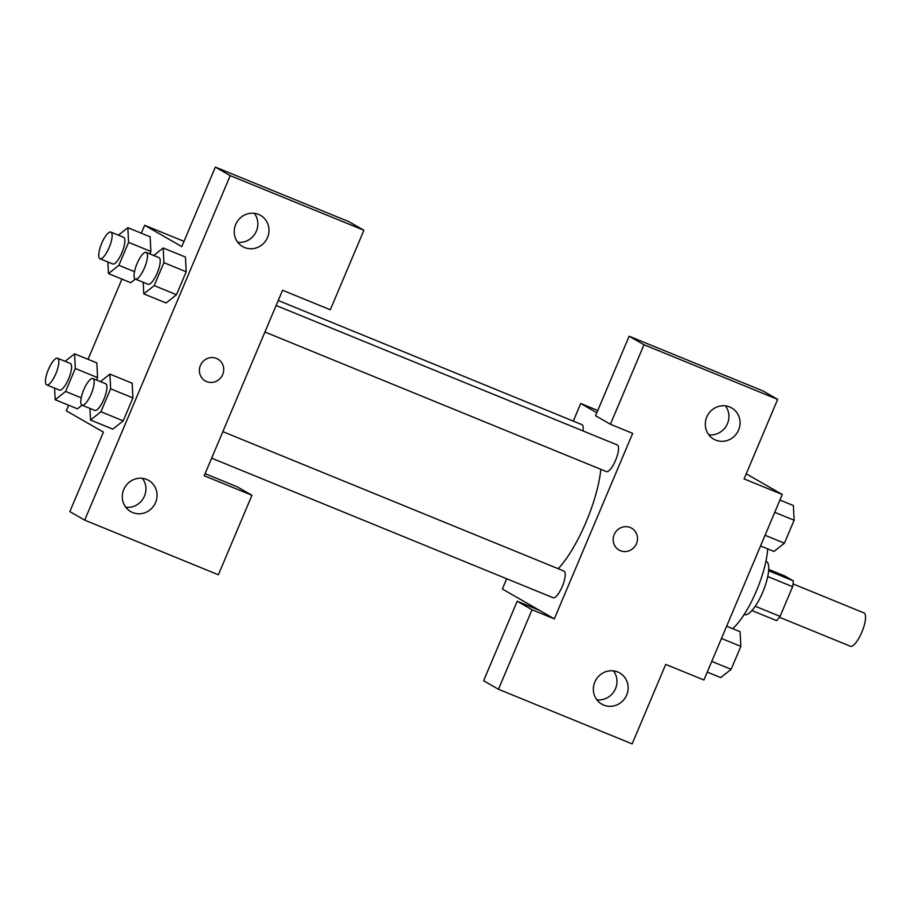<?xml version="1.0" encoding="UTF-8"?>
<svg xmlns="http://www.w3.org/2000/svg" width="911" height="911" viewBox="0 0 911 911"><rect width="100%" height="100%" fill="white"/><g stroke="black" fill="none" stroke-linecap="round" stroke-linejoin="round"><path stroke-width="1.37" d="M850.168 646.138A17.992 5.307 -67.8 0 0 850.35 646.229A17.992 5.307 -67.8 0 0 862.079 631.585A17.992 5.307 -67.8 0 0 863.97 612.921L793.06 583.928M768.713 569.421L785.009 576.082L793.322 580.865A26.943 7.948 -67.8 0 1 792.616 586.707L780.078 616.383A26.943 7.948 -67.8 0 1 776.536 620.607L751.905 610.552M755.242 606.236L780.078 616.383M767.745 576.549L792.616 586.707M765.935 561.187L766.208 561.29A28.788 8.495 112.2 0 1 762.735 592.207A28.788 8.495 112.2 0 1 744.424 614.595L744.15 614.481M768.622 570.764L793.322 580.865M732.672 628.67A53.977 15.92 -67.8 0 0 767.666 548.866M746.234 473.8L782.276 494.502L703.918 680.005L665.725 664.392L632.143 743.9L498.465 689.263L532.047 609.755L554.321 618.865L502.36 589.018L506.687 578.758M554.321 618.865L632.678 433.363L610.404 424.253L595.555 415.723L629.137 336.227L762.826 390.865L777.664 399.394L744.082 478.89L782.276 494.502M573.292 421.11L580.717 403.505L597.775 410.485M580.717 403.505L596.807 412.751M708.804 434.798A17.992 17.184 119.9 0 0 726.443 425.688A17.992 17.184 119.9 0 0 725.429 405.862M715.682 440.093A17.992 17.184 119.9 0 0 738.115 431.074A17.992 17.184 119.9 0 0 731.647 407.923A17.992 17.184 119.9 0 0 707.79 414.972A17.992 17.184 119.9 0 0 713.723 439.136A17.992 17.184 119.9 0 0 715.682 440.093M629.137 336.227L643.986 344.745L777.664 399.394M610.404 424.253L643.986 344.745M498.465 689.263L483.616 680.733L517.197 601.226L539.471 610.336M596.853 699.807A17.992 17.184 119.9 0 0 614.504 690.697A17.992 17.184 119.9 0 0 613.479 670.872M603.742 705.103A17.992 17.184 119.9 0 0 626.176 696.084A17.992 17.184 119.9 0 0 619.696 672.933A17.992 17.184 119.9 0 0 595.84 679.982A17.992 17.184 119.9 0 0 601.772 704.135A17.992 17.184 119.9 0 0 603.742 705.103M517.197 601.226L532.047 609.755M614.196 534.563A12.595 12.025 -60.1 0 1 631.608 528.198A12.595 12.025 -60.1 0 1 635.764 545.108A12.595 12.025 -60.1 0 1 619.059 550.039A12.595 12.025 -60.1 0 1 614.196 534.563M619.059 550.039A12.595 12.025 119.9 0 0 635.753 545.108A12.595 12.025 119.9 0 0 631.608 528.198M606.236 471.511A14.394 4.248 -67.8 0 0 606.384 471.591A14.394 4.248 -67.8 0 0 615.756 459.873A14.394 4.248 -67.8 0 0 617.282 444.944L276.124 305.504M552.954 597.662A14.394 4.248 -67.8 0 0 553.102 597.73A14.394 4.248 -67.8 0 0 562.474 586.012A14.394 4.248 -67.8 0 0 563.989 571.083L222.842 431.643M582.96 430.914A14.394 4.248 -67.8 0 0 581.947 424.64L278.231 300.505M558.238 568.737A72.265 21.317 -67.8 0 0 600.827 469.313M204.212 475.758L282.569 290.256L330.306 309.774L363.899 230.267L230.21 175.629L84.689 520.135L218.367 574.773L251.948 495.277L204.212 475.758M205.282 380.923A12.595 12.025 119.9 0 0 206.66 381.595A12.595 12.025 -60.1 0 1 205.282 380.923A12.595 12.025 -60.1 0 1 201.126 364.013A12.595 12.025 -60.1 0 1 217.831 359.082A12.595 12.025 -60.1 0 1 222.364 375.286A12.595 12.025 -60.1 0 1 206.66 381.595A12.595 12.025 119.9 0 0 222.364 375.286A12.595 12.025 119.9 0 0 217.831 359.082M244.615 247.553A17.992 17.184 -60.1 0 1 242.656 246.596A17.992 17.184 -60.1 0 1 236.723 222.432A17.992 17.184 -60.1 0 1 260.58 215.395A17.992 17.184 -60.1 0 1 267.048 238.534A17.992 17.184 -60.1 0 1 244.615 247.553M132.676 512.563A17.992 17.184 -60.1 0 1 130.706 511.606A17.992 17.184 -60.1 0 1 124.773 487.442A17.992 17.184 -60.1 0 1 148.63 480.393A17.992 17.184 -60.1 0 1 155.109 503.544A17.992 17.184 -60.1 0 1 132.676 512.563M237.737 242.269A17.992 17.184 119.9 0 0 255.376 233.148A17.992 17.184 119.9 0 0 254.363 213.322M125.798 507.268A17.992 17.184 119.9 0 0 143.437 498.158A17.992 17.184 119.9 0 0 142.412 478.332M205.089 473.663L237.099 486.747L251.948 495.277M84.689 520.135L69.84 511.606L103.421 432.11L66.309 410.793L68.655 405.236M363.899 230.267L349.05 221.737L215.36 167.1L181.779 246.608L144.667 225.279L183.999 241.358M215.36 167.1L230.21 175.629M153.754 255.479L163.194 247.986L185.48 257.061M185.468 257.084L186.197 271.763L176.495 294.709L166.075 303.01M118.419 235.186L127.859 227.682L128.576 242.36L150.862 251.459L149.837 253.884L150.862 251.459L150.144 236.758M135.34 279.062L130.74 282.717L135.329 279.051A14.394 4.248 -67.8 0 0 144.701 267.333A14.394 4.248 -67.8 0 0 146.215 252.404A14.394 4.248 -67.8 0 0 136.946 263.86A14.394 4.248 -67.8 0 0 135.17 278.982A14.394 4.248 -67.8 0 0 135.318 279.051L148.049 284.255A14.394 4.248 -67.8 0 0 157.432 272.537A14.394 4.248 -67.8 0 0 158.947 257.608L146.215 252.404M75.294 368.5L97.568 377.61L96.555 380.024L97.568 377.61L96.862 362.908L74.577 353.821L75.294 368.5L65.592 391.445L55.184 399.724L54.614 388.132M55.184 399.724L77.458 408.834L82.036 405.201L77.458 408.857M110.63 388.792L132.904 397.902L123.213 420.848L112.793 429.161L123.213 420.848L132.904 397.902L132.186 383.235L109.912 374.125L110.63 388.792L100.927 411.749L90.519 420.028L89.95 408.424M88.037 359.333L121.937 279.085M141.33 233.193L144.667 225.279M65.125 361.325L74.577 353.821M59.283 390.022A14.394 4.248 -67.8 0 0 59.431 390.102A14.394 4.248 -67.8 0 0 68.803 378.384A14.394 4.248 -67.8 0 0 70.318 363.455L57.587 358.251A14.394 4.248 -67.8 0 0 48.329 369.707A14.394 4.248 -67.8 0 0 46.552 384.818A14.394 4.248 -67.8 0 0 46.7 384.897A14.394 4.248 -67.8 0 0 56.072 373.18A14.394 4.248 -67.8 0 0 57.587 358.251M65.592 391.445L81.204 397.834M128.576 242.36L118.885 265.306L108.466 273.585L107.897 261.992M112.565 263.883A14.394 4.248 -67.8 0 0 112.713 263.962A14.394 4.248 -67.8 0 0 122.097 252.245A14.394 4.248 -67.8 0 0 123.611 237.304L110.88 232.1A14.394 4.248 -67.8 0 0 101.611 243.556A14.394 4.248 -67.8 0 0 99.834 258.678A14.394 4.248 -67.8 0 0 99.982 258.758A14.394 4.248 -67.8 0 0 109.366 247.04A14.394 4.248 -67.8 0 0 110.88 232.1M127.859 227.682L150.133 236.792M118.885 265.306L134.498 271.683M108.466 273.585L130.751 282.695M100.461 381.629L109.912 374.125M94.619 410.326A14.394 4.248 -67.8 0 0 94.767 410.394A14.394 4.248 -67.8 0 0 104.139 398.676A14.394 4.248 -67.8 0 0 105.653 383.747L92.922 378.543A14.394 4.248 -67.8 0 0 83.664 389.999A14.394 4.248 -67.8 0 0 81.888 405.122A14.394 4.248 -67.8 0 0 82.036 405.19A14.394 4.248 -67.8 0 0 91.407 393.472A14.394 4.248 -67.8 0 0 92.922 378.543M100.927 411.749L123.213 420.848M90.519 420.028L112.793 429.127M163.194 247.986L163.912 262.653L154.221 285.599L143.801 293.877L143.232 282.285M163.912 262.653L186.197 271.763L176.495 294.709L166.087 302.987L143.801 293.877M154.221 285.599L176.495 294.709M726.648 626.199L740.119 631.71L740.837 646.377L731.146 669.334L720.726 677.613L707.255 672.102M721.466 638.463L740.837 646.377M711.776 661.409L731.146 669.334M779.93 500.059L793.401 505.559L794.119 520.238L784.428 543.184L774.008 551.462L760.537 545.962M774.749 512.324L794.119 520.238M765.058 535.269L784.428 543.184M850.35 646.229L779.44 617.248M264.93 332.025L606.384 471.591M211.637 458.165L553.102 597.73M46.7 384.897L59.431 390.102M99.982 258.758L112.713 263.962M82.036 405.19L94.767 410.394"/></g></svg>

